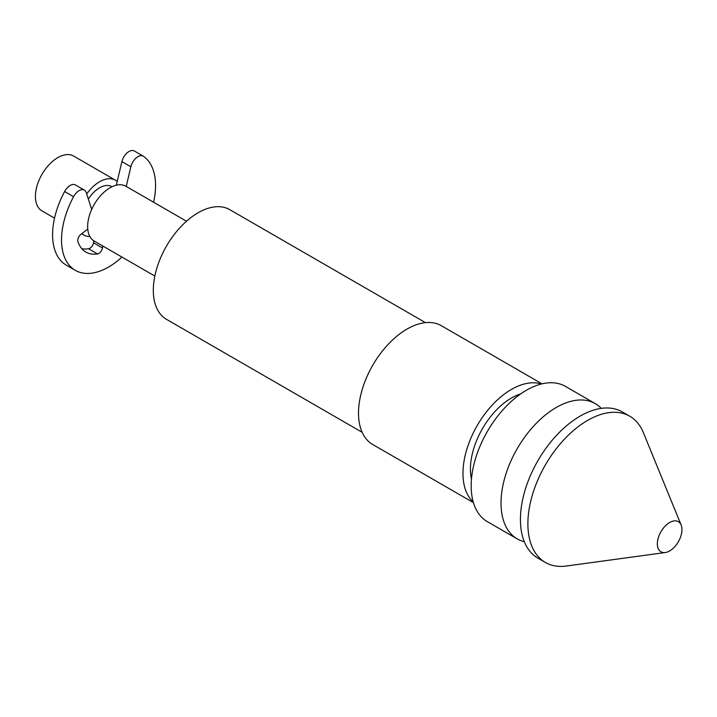 <?xml version="1.0" encoding="UTF-8"?>
<svg xmlns="http://www.w3.org/2000/svg" width="717" height="717" viewBox="0 0 717 717"><rect width="100%" height="100%" fill="white"/><g stroke="black" fill="none" stroke-linecap="round" stroke-linejoin="round"><path stroke-width="1.08" d="M665.268 552.538L566.278 566.036A84.418 48.738 -60 0 1 545.368 562.451A84.418 48.738 -60 0 1 532.426 494.811A84.418 48.738 -60 0 1 587.582 420.413A84.418 48.738 -60 0 1 629.786 416.236A84.418 48.738 -60 0 1 643.337 432.557L681.15 525.023A17.405 10.047 -60 0 1 669.651 550.943A17.405 10.047 -60 0 1 665.268 552.538A17.405 10.047 -60 0 1 657.552 541.138A17.405 10.047 -60 0 1 669.651 522.523A17.405 10.047 -60 0 1 681.15 525.023M545.368 562.451L537.911 558.149A84.418 48.738 -60 0 1 524.969 490.5A84.418 48.738 -60 0 1 580.116 416.111A84.418 48.738 -60 0 1 622.32 411.925L629.786 416.236M471.472 479.117A58.041 33.511 -60 0 1 511.472 398.016A58.041 33.511 -60 0 1 520.667 393.911M362.157 432.306L166.425 319.298A63.311 36.558 -60 0 1 156.718 268.57A63.311 36.558 -60 0 1 198.08 212.779A63.311 36.558 -60 0 1 229.736 209.642L425.477 322.65M601.276 408.367A78.09 45.081 120 0 0 595.28 403.626A78.09 45.081 120 0 0 556.24 407.489A78.09 45.081 120 0 0 505.225 476.303A78.09 45.081 120 0 0 517.199 538.879A78.09 45.081 120 0 0 524.297 541.702M595.28 403.626L565.435 386.391A78.09 45.081 120 0 0 526.395 390.263A78.09 45.081 120 0 0 475.38 459.068A78.09 45.081 120 0 0 487.345 521.644L517.199 538.879M473.229 501.927A68.59 39.596 -60 0 1 467.887 445.992A68.59 39.596 -60 0 1 511.472 389.403A68.59 39.596 -60 0 1 541.299 384.025M473.435 502.644L372.715 444.495A68.59 39.596 -60 0 1 362.202 389.528A68.59 39.596 -60 0 1 407.005 329.085A68.59 39.596 -60 0 1 441.305 325.688L542.025 383.846M117.212 181.491A31.656 18.275 120 0 0 115.419 180.191A31.656 18.275 120 0 0 99.591 181.76A31.656 18.275 120 0 0 86.685 193.931M115.419 180.191L73.636 156.064A31.656 18.275 120 0 0 57.808 157.632A31.656 18.275 120 0 0 37.123 185.533A31.656 18.275 120 0 0 41.98 210.897L54.528 218.147M112.004 186.752L111.727 186.59A24.27 14.008 120 0 0 99.591 187.791A24.27 14.008 120 0 0 88.361 199.102M186.492 221.23L125.86 186.223A31.656 18.275 120 0 0 110.033 187.791A31.656 18.275 120 0 0 89.356 215.683A31.656 18.275 120 0 0 94.205 241.055L154.836 276.054M81.855 233.617A31.656 18.275 120 0 0 83.764 235.024A31.656 18.275 120 0 0 89.867 236.502M91.695 209.4L86.237 192.55A10.549 6.095 120 0 0 84.4 190.113L75.446 184.941A10.549 6.095 120 0 0 64.62 191.529A66.484 38.386 120 0 0 52.583 234.746A66.484 38.386 120 0 0 66.349 265.182L75.303 270.345A66.484 38.386 120 0 0 121.944 257.071M84.4 190.113A10.549 6.095 120 0 0 73.573 196.7A66.484 38.386 120 0 0 61.537 239.917A66.484 38.386 120 0 0 75.303 270.345M153.599 202.239A66.484 38.386 120 0 0 155.553 185.64A66.484 38.386 120 0 0 143.517 156.315A10.549 6.095 120 0 0 143.239 156.136A10.549 6.095 120 0 0 130.852 166.792L126.219 186.429M102.8 246.012L102.459 247.974A5.279 3.047 -60 0 1 97.539 253.935A45.377 26.197 -60 0 1 85.852 252.07A45.377 26.197 -60 0 1 77.956 241.611A5.279 3.047 -60 0 1 77.777 240.419A5.279 3.047 -60 0 1 80.86 234.396L87.761 229.01M93.846 240.831L93.506 242.803A5.279 3.047 -60 0 1 88.585 248.763A45.377 26.197 -60 0 1 81.828 248.718M134.563 151.144A10.549 6.095 120 0 0 134.285 150.964A10.549 6.095 120 0 0 121.899 161.621L116.333 185.201M64.62 191.529L73.573 196.7M88.585 248.763L97.539 253.935M93.506 242.803L102.459 247.974M121.899 161.621L130.852 166.792M83.764 235.024L81.63 233.796M134.285 150.964L143.239 156.136"/></g></svg>
